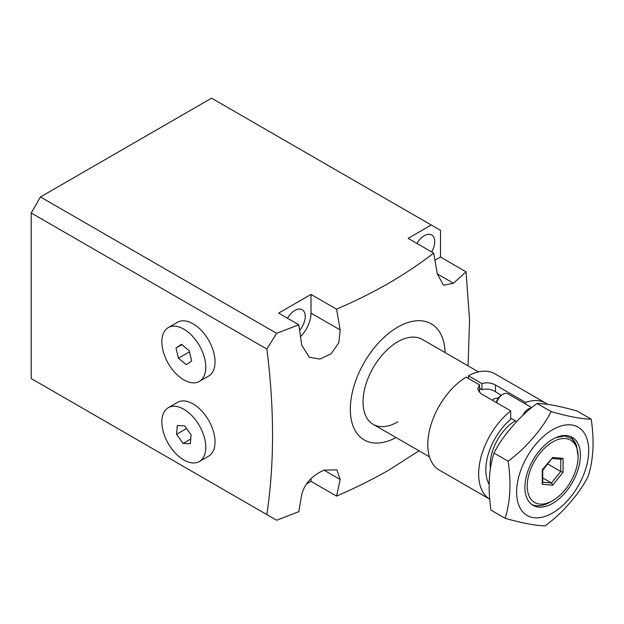 <?xml version="1.0" encoding="UTF-8"?>
<svg xmlns="http://www.w3.org/2000/svg" width="624" height="624" viewBox="0 0 624 624"><rect width="100%" height="100%" fill="white"/><g stroke="black" fill="none" stroke-linecap="round" stroke-linejoin="round"><path stroke-width="0.94" d="M478.546 371.896L422.253 339.394A49.054 28.322 120 0 0 397.722 341.819A49.054 28.322 120 0 0 365.68 385.047A49.054 28.322 120 0 0 373.199 424.359A49.054 28.322 120 0 0 397.722 421.925M468.055 365.836L469.56 320.33L466.073 271.807L453.484 283.234L443.531 285.223L437.299 273.889L433.696 253.118L408.127 238.352L431.254 224.999L211.575 98.171L40.451 196.966L276.635 333.325L266.854 349.042L31.2 212.987L31.2 378.542L276.635 520.244L298.818 511.688L301.72 494.668C304.512 483.733 311.93 475.558 323.989 470.145L336.921 469.872L340.174 479.489L336.57 496.103C355.118 488.085 372.505 479.435 388.736 470.145L419 450.801M445.099 352.583A67.041 38.704 120 0 0 397.722 327.14A67.041 38.704 120 0 0 350.329 408.268A67.041 38.704 120 0 0 396.045 437.549M300.55 336.64A22.893 13.213 120 0 0 311.009 313.115L340.174 329.963L336.57 309.184C355.118 301.174 372.505 292.523 388.736 283.234C404.89 273.819 419.874 263.78 433.696 253.118M340.174 329.963L338.816 342.771L331.087 353.785L319.901 359.073L309.317 357.263L301.72 345.134L298.818 324.776L276.635 333.325M266.854 514.589C274.435 463.749 274.435 408.564 266.854 349.042M416.957 243.454A14.719 8.494 -60 0 1 424.32 235.685A14.719 8.494 -60 0 1 431.675 234.952A14.719 8.494 -60 0 1 431.675 251.948M287.461 318.217A14.719 8.494 -60 0 1 294.817 310.448A14.719 8.494 -60 0 1 302.18 309.722A14.719 8.494 -60 0 1 299.645 330.33M431.254 224.999L440.505 230.342L440.505 257.041L466.073 271.807M306.4 483.998L311.009 481.338L336.57 496.103M336.57 309.184L311.009 294.427L278.632 313.115L298.818 324.776M31.2 212.987L40.451 196.966M434.959 260.247L440.505 257.041M311.009 313.115L311.009 294.427M311.009 481.338L311.009 478.608M498.74 397.722L493.865 398.869L492.266 400.195M578.097 456.643A35.974 20.771 120 0 0 552.661 441.956A35.974 20.771 120 0 0 527.218 486.01A35.974 20.771 120 0 0 552.661 500.698A35.974 20.771 120 0 0 578.097 456.643L576.475 445.052L571.81 438.563L564.658 435.973L555.914 437.627M570.82 436.613L575.406 442.798M564.416 435.513L564.642 435.973M565.976 436.114L565.633 435.513M515.33 420.787A35.974 20.771 120 0 0 490.222 464.654A35.974 20.771 120 0 0 490.433 468.312M516.75 421.606L510.752 418.142A9.812 5.663 -60 0 1 510.713 418.119M552.661 500.698L548.792 502.882A39.242 22.659 -60 0 1 531.913 504.582M564.517 435.513L565.656 436.067M564.252 435.521L564.743 435.981M547.794 464.006L560.75 471.487L563.066 472.259L552.661 485.199L551.499 482.992L560.75 471.487L560.75 459.248M542.732 477.929L551.499 482.992L542.732 482.212M560.75 459.155L563.066 458.383L563.066 472.259M552.661 485.199L542.248 484.271L542.732 483.062L542.732 470.301M542.708 470.332L552.661 457.454L563.066 458.383M542.248 484.271L542.248 469.833L552.661 457.454M540.29 449.779A39.242 22.659 120 0 0 533.036 505.315A39.242 22.659 120 0 0 565.024 492.874A39.242 22.659 120 0 0 572.278 437.338A39.242 22.659 120 0 0 540.29 449.779M508.092 461.183L493.982 453.04C498.787 443.656 504.925 434.795 512.39 426.465C519.542 417.955 527.748 410.288 537.014 403.471C546.117 403.525 559.471 406.045 577.075 411.005L591.178 419.156C582.075 419.094 568.721 416.582 551.117 411.614C546.312 420.997 540.173 429.858 532.709 438.196C525.556 446.706 517.351 454.366 508.092 461.183C511.352 482.687 510.362 501.727 505.12 518.294C522.74 523.263 536.094 525.775 545.181 525.829C554.44 519.012 562.645 511.352 569.798 502.843C577.262 494.512 583.401 485.651 588.206 476.26C593.455 459.67 594.446 440.63 591.178 419.156M568.721 499.317A50.981 29.429 120 0 0 584.93 434.148A50.981 29.429 120 0 0 536.601 443.336A50.981 29.429 120 0 0 520.385 508.505A50.981 29.429 120 0 0 568.721 499.317M551.117 411.614L537.014 403.471M505.12 518.294L491.01 510.151C487.75 488.639 488.74 469.607 493.982 453.04M489.216 484.513A45.474 26.255 120 0 1 510.705 419.328L510.736 410.857L480.675 393.502L477.617 388.814L479.614 384.914L466.112 377.114A55.598 32.097 120 0 0 430.591 426.161A55.598 32.097 120 0 0 439.296 470.075L489.583 499.106M510.736 410.857A55.598 32.097 120 0 0 480.542 459.014A55.598 32.097 120 0 0 489.583 499.091M547.599 404.36A55.598 32.097 120 0 0 545.766 403.151A55.598 32.097 120 0 0 525.541 402.386L525.533 404.017M479.614 384.914L479.591 391.045L478.756 391.903M501.166 395.359L495.448 391.724C491.205 389.134 486.689 388.471 481.907 389.719L479.606 388.261M545.766 403.151L494.894 373.784A55.598 32.097 120 0 0 468.421 375.796L468.413 378.448M468.421 375.796L481.931 383.588C486.697 382.231 491.213 382.715 495.479 385.031L525.541 402.386M481.931 383.588L481.907 389.719M199.352 461.518L208.603 456.175A31.067 17.94 -120 0 0 214.952 444.171A31.067 17.94 -120 0 0 202.379 411.668A31.067 17.94 -120 0 0 177.536 402.363L168.285 407.706A31.067 17.94 -120 0 0 161.944 419.718A31.067 17.94 -120 0 0 174.517 452.221A31.067 17.94 -120 0 0 199.352 461.518A31.067 17.94 -120 0 0 205.702 449.506A31.067 17.94 -120 0 0 193.128 417.004A31.067 17.94 -120 0 0 168.285 407.706M191.092 434.912L190.375 443.719L183.105 443.414L176.553 434.312L177.271 425.506L184.54 425.81L191.092 434.912M183.105 443.414L190.757 438.992M186.514 428.555L176.553 434.312M199.352 381.412L208.603 376.069A31.067 17.94 -120 0 0 214.009 353.566A31.067 17.94 -120 0 0 177.536 322.257L168.285 327.6A31.067 17.94 -120 0 0 162.887 350.103A31.067 17.94 -120 0 0 199.352 381.412A31.067 17.94 -120 0 0 204.758 358.909A31.067 17.94 -120 0 0 168.285 327.6M189.22 350.789L191.646 361.007L186.248 364.72L178.425 358.223L175.999 348.005L181.397 344.292L189.22 350.789M181.826 344.643L175.999 348.005M189.47 351.842L178.425 358.223M522.826 415.381A9.812 5.663 -60 0 1 530.985 408.057M531.625 407.534L507.842 393.806A9.812 5.663 120 0 0 502.936 394.29A9.812 5.663 120 0 0 496.603 402.698M496.337 402.542A8.174 4.719 -60 0 1 501.782 394.961L502.936 394.29M437.299 273.889L453.484 283.234M323.989 470.145L340.174 479.489M495.479 385.031L495.448 391.724M373.199 424.359L429.491 456.862M561.218 459.295L552.224 458.492"/></g></svg>
